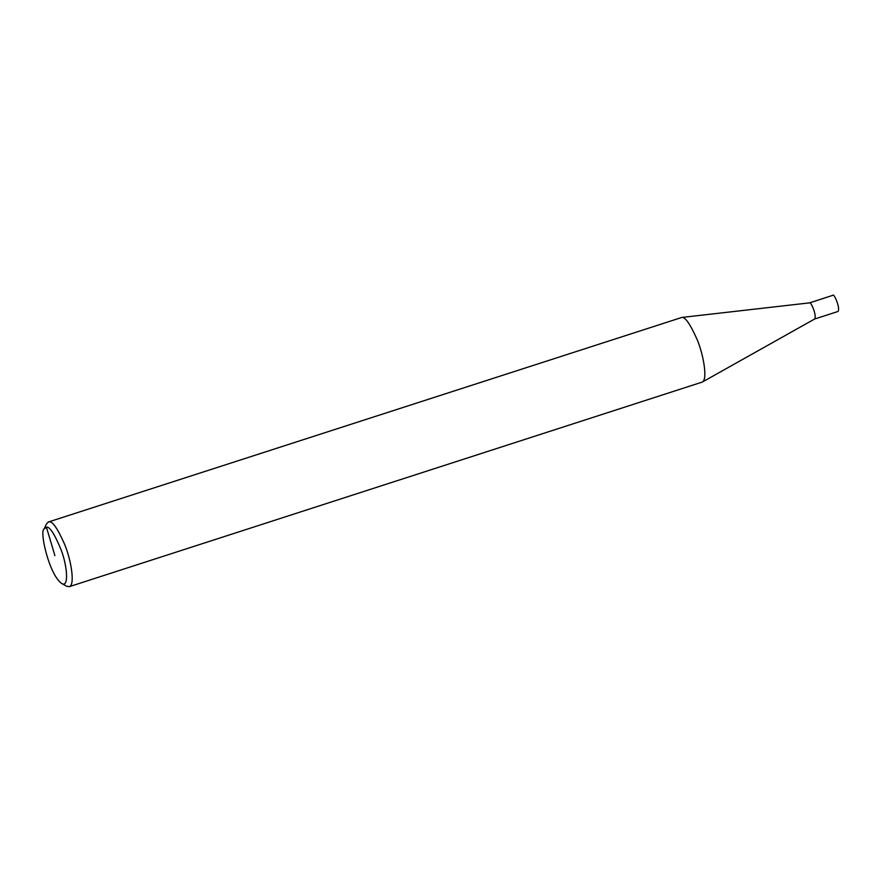 <?xml version="1.0" encoding="UTF-8"?>
<svg xmlns="http://www.w3.org/2000/svg" width="882" height="882" viewBox="0 0 882 882"><rect width="100%" height="100%" fill="white"/><g stroke="black" fill="none" stroke-linecap="round" stroke-linejoin="round"><path stroke-width="1.32" d="M809.456 302.89C810.315 300.431 817.217 315.414 814.593 319.03L837.9 311.511C840.811 308.435 833.733 292.736 832.873 295.316L809.456 302.89M44.1 529.013L46.459 523.952L48.345 522.012L681.764 317.465C685.027 316.627 690.099 323.87 696.989 339.217C703.461 354.421 707.871 379.481 702.304 382.06L69.248 586.684L66.58 586.21L61.707 583.487C49.116 574.855 39.216 530.545 44.1 529.013L46.426 527.216C49.646 526.389 54.541 533.919 61.112 549.817C67.308 565.748 69.127 588.217 61.707 583.487M48.345 522.012L49.127 521.901C52.457 521.03 57.617 528.494 64.606 544.282C71.177 559.938 75.301 585.273 69.248 586.684M54.893 555.605L46.426 527.216M702.304 382.06L814.593 319.03M681.444 317.487L809.378 302.89"/></g></svg>
